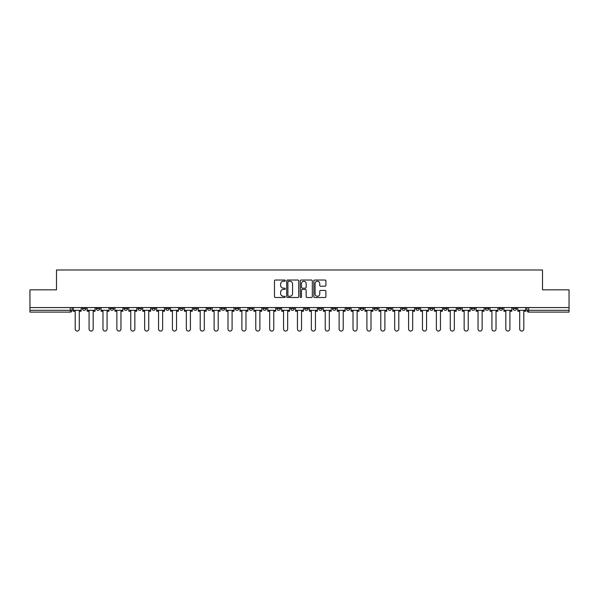 <?xml version="1.0" encoding="UTF-8"?>
<svg xmlns="http://www.w3.org/2000/svg" width="599" height="599" viewBox="0 0 599 599"><rect width="100%" height="100%" fill="white"/><g stroke="black" fill="none" stroke-linecap="round" stroke-linejoin="round"><path stroke-width="0.9" d="M285.251 280.639A0.614 0.614 0 0 0 284.637 280.033L275.353 280.033A0.876 0.876 0 0 0 274.477 280.901L274.477 296.64A0.876 0.876 0 0 0 275.353 297.508L284.637 297.508A0.614 0.614 0 0 0 285.251 296.902A0.614 0.614 0 0 0 284.637 296.288L283.439 296.288A2.8 2.8 0 0 1 280.639 293.488L280.639 292.177A2.8 2.8 0 0 1 283.439 289.384L284.637 289.384A0.614 0.614 0 0 0 285.251 288.77A0.614 0.614 0 0 0 284.637 288.156L283.439 288.156A2.8 2.8 0 0 1 280.639 285.364L280.639 284.053A2.8 2.8 0 0 1 283.439 281.253L284.637 281.253A0.614 0.614 0 0 0 285.251 280.639M457.471 307.557L457.471 308.537L461.035 308.537A1.782 1.782 0 0 1 459.253 310.319A1.782 1.782 0 0 1 457.471 308.537L457.471 307.557M443.582 307.557L443.582 308.537L447.146 308.537A1.782 1.782 0 0 1 445.364 310.319A1.782 1.782 0 0 1 443.582 308.537L443.582 307.557M360.231 307.557L360.231 308.537L363.795 308.537A1.782 1.782 0 0 1 362.013 310.319A1.782 1.782 0 0 1 360.231 308.537L360.231 307.557M346.342 307.557L346.342 308.537L349.898 308.537A1.782 1.782 0 0 1 348.124 310.319A1.782 1.782 0 0 1 346.342 308.537L346.342 307.557M332.445 307.557L332.445 308.537L336.009 308.537A1.782 1.782 0 0 1 334.227 310.319A1.782 1.782 0 0 1 332.445 308.537L332.445 307.557M304.666 307.557L304.666 308.537L308.23 308.537A1.782 1.782 0 0 1 306.448 310.319A1.782 1.782 0 0 1 304.666 308.537L304.666 307.557M276.88 308.537L276.88 307.557L276.88 308.537A1.782 1.782 0 0 0 278.662 310.319A1.782 1.782 0 0 1 276.88 308.537L280.444 308.537A1.782 1.782 0 0 1 278.662 310.319A1.782 1.782 0 0 0 280.444 308.537L280.444 307.557L280.444 308.537M262.991 308.537L262.991 307.557L262.991 308.537A1.782 1.782 0 0 0 264.773 310.319A1.782 1.782 0 0 1 262.991 308.537L266.555 308.537A1.782 1.782 0 0 1 264.773 310.319M249.102 308.537L249.102 307.557L249.102 308.537A1.782 1.782 0 0 0 250.876 310.319A1.782 1.782 0 0 1 249.102 308.537L252.658 308.537A1.782 1.782 0 0 1 250.876 310.319A1.782 1.782 0 0 0 252.658 308.537L252.658 307.557L252.658 308.537M235.205 307.557L235.205 308.537L238.769 308.537A1.782 1.782 0 0 1 236.987 310.319A1.782 1.782 0 0 1 235.205 308.537L235.205 307.557M221.316 307.557L221.316 308.537L224.88 308.537A1.782 1.782 0 0 1 223.098 310.319A1.782 1.782 0 0 1 221.316 308.537L221.316 307.557M207.426 307.557L207.426 308.537L210.983 308.537A1.782 1.782 0 0 1 209.208 310.319A1.782 1.782 0 0 1 207.426 308.537L207.426 307.557M193.529 308.537L193.529 307.557L193.529 308.537A1.782 1.782 0 0 0 195.311 310.319A1.782 1.782 0 0 1 193.529 308.537L197.093 308.537A1.782 1.782 0 0 1 195.311 310.319M165.751 308.537L165.751 307.557L165.751 308.537A1.782 1.782 0 0 0 167.533 310.319A1.782 1.782 0 0 1 165.751 308.537L169.307 308.537A1.782 1.782 0 0 1 167.533 310.319A1.782 1.782 0 0 0 169.307 308.537L169.307 307.557L169.307 308.537M151.854 308.537L151.854 307.557L151.854 308.537A1.782 1.782 0 0 0 153.636 310.319A1.782 1.782 0 0 1 151.854 308.537L155.418 308.537A1.782 1.782 0 0 1 153.636 310.319A1.782 1.782 0 0 0 155.418 308.537L155.418 307.557L155.418 308.537M137.965 308.537L137.965 307.557L137.965 308.537A1.782 1.782 0 0 0 139.747 310.319A1.782 1.782 0 0 1 137.965 308.537L141.529 308.537A1.782 1.782 0 0 1 139.747 310.319A1.782 1.782 0 0 0 141.529 308.537L141.529 307.557L141.529 308.537M124.075 308.537L124.075 307.557L124.075 308.537A1.782 1.782 0 0 0 125.857 310.319A1.782 1.782 0 0 1 124.075 308.537L127.639 308.537A1.782 1.782 0 0 1 125.857 310.319M110.186 308.537L110.186 307.557L110.186 308.537A1.782 1.782 0 0 0 111.961 310.319A1.782 1.782 0 0 1 110.186 308.537L113.743 308.537A1.782 1.782 0 0 1 111.961 310.319A1.782 1.782 0 0 0 113.743 308.537L113.743 307.557L113.743 308.537M96.289 308.537L96.289 307.557L96.289 308.537A1.782 1.782 0 0 0 98.071 310.319A1.782 1.782 0 0 1 96.289 308.537L99.853 308.537A1.782 1.782 0 0 1 98.071 310.319A1.782 1.782 0 0 0 99.853 308.537L99.853 307.557L99.853 308.537M325.047 286.195A0.876 0.876 0 0 0 325.916 285.319L325.916 280.901A0.876 0.876 0 0 0 325.047 280.033L314.73 280.033A0.876 0.876 0 0 0 313.854 280.901L313.854 296.64A0.876 0.876 0 0 0 314.73 297.508L325.047 297.508A0.876 0.876 0 0 0 325.916 296.64L325.916 291.301A0.876 0.876 0 0 0 325.047 290.433L320.63 290.433A0.876 0.876 0 0 0 319.754 291.301L319.754 293.952A2.336 2.336 0 0 1 317.418 296.288A2.336 2.336 0 0 1 315.081 293.952L315.081 283.589A2.336 2.336 0 0 1 317.418 281.253A2.336 2.336 0 0 1 319.754 283.589L319.754 285.319A0.876 0.876 0 0 0 320.63 286.195L325.047 286.195M29.95 307.557L29.95 289.841L56.486 289.841L56.486 269.977L542.514 269.977L542.514 289.841L569.05 289.841L569.05 307.557L29.95 307.557L29.95 310.319L72.067 310.319L72.067 307.557L72.067 310.319A1.782 1.782 0 0 1 70.293 312.101L29.95 312.101L29.95 310.319M298.736 280.901A0.876 0.876 0 0 0 297.86 280.033L287.55 280.033A0.876 0.876 0 0 0 286.674 280.901L286.674 296.64A0.876 0.876 0 0 0 287.55 297.508L297.86 297.508A0.876 0.876 0 0 0 298.736 296.64L298.736 280.901M301.14 280.033L311.45 280.033A0.876 0.876 0 0 1 312.326 280.901L312.326 296.64A0.876 0.876 0 0 1 311.45 297.508L307.04 297.508A0.876 0.876 0 0 1 306.164 296.64L306.164 290.253A0.876 0.876 0 0 0 305.288 289.384L302.36 289.384A0.876 0.876 0 0 0 301.492 290.253L301.492 296.902A0.614 0.614 0 0 1 300.878 297.508A0.614 0.614 0 0 1 300.264 296.902L300.264 280.901A0.876 0.876 0 0 1 301.14 280.033M526.933 307.557L526.933 310.319L569.05 310.319L569.05 312.101L528.707 312.101A1.782 1.782 0 0 1 526.933 310.319A1.782 1.782 0 0 0 528.707 312.101L528.707 307.557M569.05 307.557L569.05 310.319M516.6 307.557L516.6 308.537A1.782 1.782 0 0 1 514.818 310.319A1.782 1.782 0 0 1 513.036 308.537L516.6 308.537M513.036 307.557L513.036 308.537M502.711 307.557L502.711 308.537A1.782 1.782 0 0 1 500.929 310.319A1.782 1.782 0 0 1 499.147 308.537A1.782 1.782 0 0 0 500.929 310.319M499.147 307.557L499.147 308.537L502.711 308.537M488.814 307.557L488.814 308.537A1.782 1.782 0 0 1 487.039 310.319A1.782 1.782 0 0 1 485.257 308.537L488.814 308.537M485.257 307.557L485.257 308.537M474.925 307.557L474.925 308.537A1.782 1.782 0 0 1 473.143 310.319A1.782 1.782 0 0 1 471.361 308.537L474.925 308.537M471.361 307.557L471.361 308.537M461.035 307.557L461.035 308.537M447.146 307.557L447.146 308.537L447.146 307.557M433.249 307.557L433.249 308.537A1.782 1.782 0 0 1 431.467 310.319A1.782 1.782 0 0 1 429.693 308.537L433.249 308.537M429.693 307.557L429.693 308.537M419.36 307.557L419.36 308.537A1.782 1.782 0 0 1 417.578 310.319A1.782 1.782 0 0 1 415.796 308.537L419.36 308.537M415.796 307.557L415.796 308.537M405.471 307.557L405.471 308.537A1.782 1.782 0 0 1 403.689 310.319A1.782 1.782 0 0 1 401.907 308.537L405.471 308.537M401.907 307.557L401.907 308.537M391.574 307.557L391.574 308.537A1.782 1.782 0 0 1 389.792 310.319A1.782 1.782 0 0 1 388.017 308.537L391.574 308.537M388.017 307.557L388.017 308.537M377.684 307.557L377.684 308.537A1.782 1.782 0 0 1 375.902 310.319A1.782 1.782 0 0 1 374.12 308.537L377.684 308.537M374.12 307.557L374.12 308.537M363.795 307.557L363.795 308.537A1.782 1.782 0 0 1 362.013 310.319M349.898 307.557L349.898 308.537M336.009 308.537L336.009 307.557L336.009 308.537A1.782 1.782 0 0 1 334.227 310.319M322.12 307.557L322.12 308.537A1.782 1.782 0 0 1 320.338 310.319A1.782 1.782 0 0 1 318.556 308.537A1.782 1.782 0 0 0 320.338 310.319A1.782 1.782 0 0 0 322.12 308.537L318.556 308.537L318.556 307.557M308.23 308.537L308.23 307.557L308.23 308.537A1.782 1.782 0 0 1 306.448 310.319M294.334 307.557L294.334 308.537A1.782 1.782 0 0 1 292.552 310.319A1.782 1.782 0 0 1 290.77 308.537A1.782 1.782 0 0 0 292.552 310.319M290.77 307.557L290.77 308.537L294.334 308.537M266.555 307.557L266.555 308.537L266.555 307.557M238.769 308.537L238.769 307.557L238.769 308.537A1.782 1.782 0 0 1 236.987 310.319M224.88 308.537L224.88 307.557L224.88 308.537A1.782 1.782 0 0 1 223.098 310.319M210.983 308.537L210.983 307.557L210.983 308.537A1.782 1.782 0 0 1 209.208 310.319M197.093 307.557L197.093 308.537L197.093 307.557M183.204 308.537L183.204 307.557L183.204 308.537A1.782 1.782 0 0 1 181.422 310.319A1.782 1.782 0 0 1 179.64 308.537L183.204 308.537A1.782 1.782 0 0 1 181.422 310.319M179.64 307.557L179.64 308.537M127.639 307.557L127.639 308.537L127.639 307.557M85.964 307.557L85.964 308.537A1.782 1.782 0 0 1 84.182 310.319A1.782 1.782 0 0 1 82.4 308.537A1.782 1.782 0 0 0 84.182 310.319A1.782 1.782 0 0 0 85.964 308.537L85.964 307.557M82.4 307.557L82.4 308.537L85.964 308.537M70.293 307.557L70.293 312.101A1.782 1.782 0 0 0 72.067 310.319M288.508 281.253A0.614 0.614 0 0 0 287.894 281.867L287.894 295.674A0.614 0.614 0 0 0 288.508 296.288L289.774 296.288A2.8 2.8 0 0 0 292.574 293.488L292.574 284.053A2.8 2.8 0 0 0 289.774 281.253L288.508 281.253M306.164 283.634A2.336 2.336 0 0 0 303.828 281.298A2.336 2.336 0 0 0 301.492 283.634L301.492 287.28A0.876 0.876 0 0 0 302.36 288.156L305.288 288.156A0.876 0.876 0 0 0 306.164 287.28L306.164 283.634M73.273 310.319L73.273 311.21L75.189 311.21L75.189 329.023A2.052 2.052 149.7 0 0 77.234 331.067A2.052 2.052 149.7 0 0 79.285 329.023L79.285 311.21L81.194 311.21L81.194 310.319L73.273 310.319L73.273 307.557M81.194 310.319L81.194 307.557M87.162 310.319L87.162 311.21L89.079 311.21L89.079 329.023A2.052 2.052 149.7 0 0 91.123 331.067A2.052 2.052 149.7 0 0 93.174 329.023L93.174 311.21L95.091 311.21L95.091 310.319L87.162 310.319L87.162 307.557M95.091 310.319L95.091 307.557M101.059 310.319L101.059 311.21L102.968 311.21L102.968 329.023A2.052 2.052 149.7 0 0 105.02 331.067A2.052 2.052 149.7 0 0 107.064 329.023L107.064 311.21L108.981 311.21L108.981 310.319L101.059 310.319L101.059 307.557M108.981 310.319L108.981 307.557M114.948 310.319L114.948 311.21L116.865 311.21L116.865 329.023A2.052 2.052 149.7 0 0 118.909 331.067A2.052 2.052 149.7 0 0 120.961 329.023L120.961 311.21L122.87 311.21L122.87 310.319L114.948 310.319L114.948 307.557M122.87 310.319L122.87 307.557M128.837 310.319L128.837 311.21L130.754 311.21L130.754 329.023A2.052 2.052 149.7 0 0 132.798 331.067A2.052 2.052 149.7 0 0 134.85 329.023L134.85 311.21L136.767 311.21L136.767 310.319L128.837 310.319L128.837 307.557M136.767 310.319L136.767 307.557M142.727 310.319L142.727 311.21L144.644 311.21L144.644 329.023A2.052 2.052 149.7 0 0 146.695 331.067A2.052 2.052 149.7 0 0 148.739 329.023L148.739 311.21L150.656 311.21L150.656 310.319L142.727 310.319L142.727 307.557M150.656 310.319L150.656 307.557M156.624 310.319L156.624 311.21L158.533 311.21L158.533 329.023A2.052 2.052 149.7 0 0 160.584 331.067A2.052 2.052 149.7 0 0 162.636 329.023L162.636 311.21L164.545 311.21L164.545 310.319L156.624 310.319L156.624 307.557M164.545 310.319L164.545 307.557M170.513 310.319L170.513 311.21L172.43 311.21L172.43 329.023A2.052 2.052 149.7 0 0 174.474 331.067A2.052 2.052 149.7 0 0 176.525 329.023L176.525 311.21L178.442 311.21L178.442 310.319L170.513 310.319L170.513 307.557M178.442 310.319L178.442 307.557M184.402 310.319L184.402 311.21L186.319 311.21L186.319 329.023A2.052 2.052 149.7 0 0 188.371 331.067A2.052 2.052 149.7 0 0 190.415 329.023L190.415 311.21L192.331 311.21L192.331 310.319L184.402 310.319L184.402 307.557M192.331 310.319L192.331 307.557M198.299 310.319L198.299 311.21L200.208 311.21L200.208 329.023A2.052 2.052 149.7 0 0 202.26 331.067A2.052 2.052 149.7 0 0 204.304 329.023L204.304 311.21L206.221 311.21L206.221 310.319L198.299 310.319L198.299 307.557M206.221 310.319L206.221 307.557M212.188 310.319L212.188 311.21L214.105 311.21L214.105 329.023A2.052 2.052 149.7 0 0 216.149 331.067A2.052 2.052 149.7 0 0 218.201 329.023L218.201 311.21L220.11 311.21L220.11 310.319L212.188 310.319L212.188 307.557M220.11 310.319L220.11 307.557M226.078 310.319L226.078 311.21L227.994 311.21L227.994 329.023A2.052 2.052 149.7 0 0 230.038 331.067A2.052 2.052 149.7 0 0 232.09 329.023L232.09 311.21L234.007 311.21L234.007 310.319L226.078 310.319L226.078 307.557M234.007 310.319L234.007 307.557M239.974 310.319L239.974 311.21L241.884 311.21L241.884 329.023A2.052 2.052 149.7 0 0 243.935 331.067A2.052 2.052 149.7 0 0 245.979 329.023L245.979 311.21L247.896 311.21L247.896 310.319L239.974 310.319L239.974 307.557M247.896 310.319L247.896 307.557M253.864 310.319L253.864 311.21L255.78 311.21L255.78 329.023A2.052 2.052 149.7 0 0 257.825 331.067A2.052 2.052 149.7 0 0 259.876 329.023L259.876 311.21L261.785 311.21L261.785 310.319L253.864 310.319L253.864 307.557M261.785 310.319L261.785 307.557M267.753 310.319L267.753 311.21L269.67 311.21L269.67 329.023A2.052 2.052 149.7 0 0 271.714 331.067A2.052 2.052 149.7 0 0 273.765 329.023L273.765 311.21L275.682 311.21L275.682 310.319L267.753 310.319L267.753 307.557M275.682 310.319L275.682 307.557M281.642 310.319L281.642 311.21L283.559 311.21L283.559 329.023A2.052 2.052 149.7 0 0 285.611 331.067A2.052 2.052 149.7 0 0 287.655 329.023L287.655 311.21L289.572 311.21L289.572 310.319L281.642 310.319L281.642 307.557M289.572 310.319L289.572 307.557M295.539 310.319L295.539 311.21L297.448 311.21L297.448 329.023A2.052 2.052 149.7 0 0 299.5 331.067A2.052 2.052 149.7 0 0 301.552 329.023L301.552 311.21L303.461 311.21L303.461 310.319L295.539 310.319L295.539 307.557M303.461 310.319L303.461 307.557M309.428 310.319L309.428 311.21L311.345 311.21L311.345 329.023A2.052 2.052 149.7 0 0 313.389 331.067A2.052 2.052 149.7 0 0 315.441 329.023L315.441 311.21L317.358 311.21L317.358 310.319L309.428 310.319L309.428 307.557M317.358 310.319L317.358 307.557M323.318 310.319L323.318 311.21L325.235 311.21L325.235 329.023A2.052 2.052 149.7 0 0 327.286 331.067A2.052 2.052 149.7 0 0 329.33 329.023L329.33 311.21L331.247 311.21L331.247 310.319L323.318 310.319L323.318 307.557M331.247 310.319L331.247 307.557M337.215 310.319L337.215 311.21L339.124 311.21L339.124 329.023A2.052 2.052 149.7 0 0 341.175 331.067A2.052 2.052 149.7 0 0 343.22 329.023L343.22 311.21L345.136 311.21L345.136 310.319L337.215 310.319L337.215 307.557M345.136 310.319L345.136 307.557M351.104 310.319L351.104 311.21L353.021 311.21L353.021 329.023A2.052 2.052 149.7 0 0 355.065 331.067A2.052 2.052 149.7 0 0 357.116 329.023L357.116 311.21L359.026 311.21L359.026 310.319L351.104 310.319L351.104 307.557M359.026 310.319L359.026 307.557M364.993 310.319L364.993 311.21L366.91 311.21L366.91 329.023A2.052 2.052 149.7 0 0 368.962 331.067A2.052 2.052 149.7 0 0 371.006 329.023L371.006 311.21L372.922 311.21L372.922 310.319L364.993 310.319L364.993 307.557M372.922 310.319L372.922 307.557M378.89 310.319L378.89 311.21L380.799 311.21L380.799 329.023A2.052 2.052 149.7 0 0 382.851 331.067A2.052 2.052 149.7 0 0 384.895 329.023L384.895 311.21L386.812 311.21L386.812 310.319L378.89 310.319L378.89 307.557M386.812 310.319L386.812 307.557M392.779 310.319L392.779 311.21L394.696 311.21L394.696 329.023A2.052 2.052 149.7 0 0 396.74 331.067A2.052 2.052 149.7 0 0 398.792 329.023L398.792 311.21L400.701 311.21L400.701 310.319L392.779 310.319L392.779 307.557M400.701 310.319L400.701 307.557M406.669 310.319L406.669 311.21L408.585 311.21L408.585 329.023A2.052 2.052 149.7 0 0 410.629 331.067A2.052 2.052 149.7 0 0 412.681 329.023L412.681 311.21L414.598 311.21L414.598 310.319L406.669 310.319L406.669 307.557M414.598 310.319L414.598 307.557M420.558 310.319L420.558 311.21L422.475 311.21L422.475 329.023A2.052 2.052 149.7 0 0 424.526 331.067A2.052 2.052 149.7 0 0 426.57 329.023L426.57 311.21L428.487 311.21L428.487 310.319L420.558 310.319L420.558 307.557M428.487 310.319L428.487 307.557M434.455 310.319L434.455 311.21L436.364 311.21L436.364 329.023A2.052 2.052 149.7 0 0 438.416 331.067A2.052 2.052 149.7 0 0 440.467 329.023L440.467 311.21L442.376 311.21L442.376 310.319L434.455 310.319L434.455 307.557M442.376 310.319L442.376 307.557M448.344 310.319L448.344 311.21L450.261 311.21L450.261 329.023A2.052 2.052 149.7 0 0 452.305 331.067A2.052 2.052 149.7 0 0 454.356 329.023L454.356 311.21L456.273 311.21L456.273 310.319L448.344 310.319L448.344 307.557M456.273 310.319L456.273 307.557M462.233 310.319L462.233 311.21L464.15 311.21L464.15 329.023A2.052 2.052 149.7 0 0 466.202 331.067A2.052 2.052 149.7 0 0 468.246 329.023L468.246 311.21L470.163 311.21L470.163 310.319L462.233 310.319L462.233 307.557M470.163 310.319L470.163 307.557M476.13 310.319L476.13 311.21L478.039 311.21L478.039 329.023A2.052 2.052 149.7 0 0 480.091 331.067A2.052 2.052 149.7 0 0 482.135 329.023L482.135 311.21L484.052 311.21L484.052 310.319L476.13 310.319L476.13 307.557M484.052 310.319L484.052 307.557M490.019 310.319L490.019 311.21L491.936 311.21L491.936 329.023A2.052 2.052 149.7 0 0 493.98 331.067A2.052 2.052 149.7 0 0 496.032 329.023L496.032 311.21L497.941 311.21L497.941 310.319L490.019 310.319L490.019 307.557M497.941 310.319L497.941 307.557M503.909 310.319L503.909 311.21L505.826 311.21L505.826 329.023A2.052 2.052 149.7 0 0 507.877 331.067A2.052 2.052 149.7 0 0 509.921 329.023L509.921 311.21L511.838 311.21L511.838 310.319L503.909 310.319L503.909 307.557M511.838 310.319L511.838 307.557M517.806 310.319L517.806 311.21L519.715 311.21L519.715 329.023A2.052 2.052 149.7 0 0 521.766 331.067A2.052 2.052 149.7 0 0 523.811 329.023L523.811 311.21L525.727 311.21L525.727 310.319L517.806 310.319L517.806 307.557M525.727 310.319L525.727 307.557"/></g></svg>
